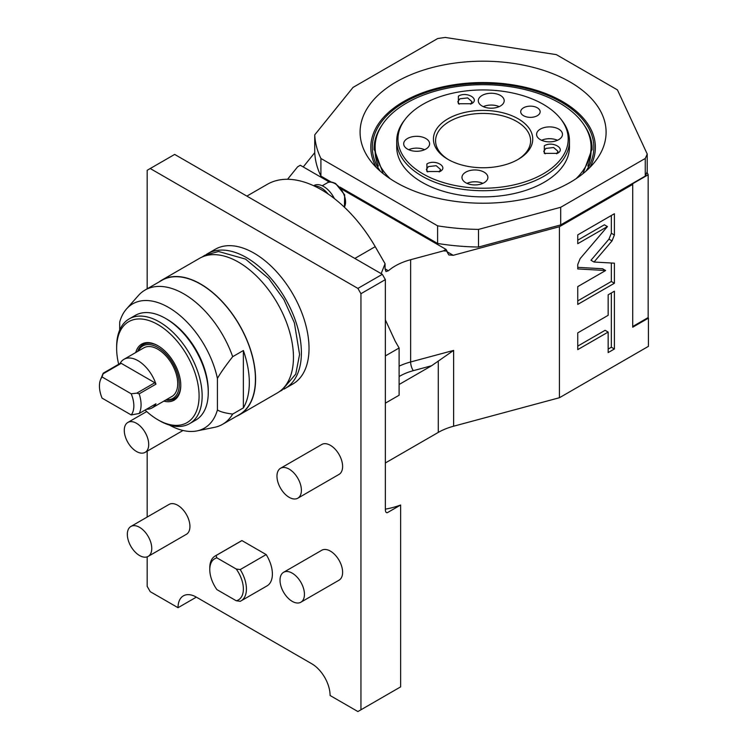 <?xml version="1.0" encoding="UTF-8"?>
<svg xmlns="http://www.w3.org/2000/svg" width="749" height="749" viewBox="0 0 749 749"><rect width="100%" height="100%" fill="white"/><g stroke="black" fill="none" stroke-linecap="round" stroke-linejoin="round"><path stroke-width="1.12" d="M136.496 423.288A17.274 9.971 60 0 1 147.778 438.511A17.274 9.971 60 0 1 145.128 452.359A17.274 9.971 60 0 1 136.496 451.497A17.274 9.971 -120 0 1 125.205 436.274A17.274 9.971 -120 0 1 127.854 422.436A17.274 9.971 -120 0 1 136.496 423.288M147.178 556.835L147.178 586.373L150.231 591.663L178.028 607.711A25.915 14.961 60 0 1 183.393 595.848A25.915 14.961 60 0 1 196.35 597.131L311.781 663.773A25.915 14.961 60 0 1 330.094 695.503L357.891 711.55L360.943 709.79L360.943 293.702L357.891 288.412L150.231 168.525L147.178 170.295L147.178 288.824M147.178 451.17L147.178 517.063M297.812 498.197L339.044 474.389A17.274 9.971 -120 0 0 341.684 460.551A17.274 9.971 -120 0 0 330.403 445.327A17.274 9.971 -120 0 0 321.77 444.475L280.538 468.275A17.274 9.971 -120 0 0 277.898 482.113A17.274 9.971 -120 0 0 289.18 497.336A17.274 9.971 60 0 0 297.812 498.197A17.274 9.971 60 0 0 300.461 484.35A17.274 9.971 60 0 0 289.18 469.127A17.274 9.971 -120 0 0 280.538 468.275M148.18 556.376L186.351 534.337A17.274 9.971 -120 0 0 189.001 520.499A17.274 9.971 -120 0 0 177.719 505.275A17.274 9.971 -120 0 0 169.077 504.414L130.906 526.453A17.274 9.971 -120 0 0 128.266 540.301A17.274 9.971 -120 0 0 139.548 555.524A17.274 9.971 60 0 0 148.18 556.376A17.274 9.971 60 0 0 150.83 542.529A17.274 9.971 60 0 0 139.548 527.315A17.274 9.971 -120 0 0 130.906 526.453M300.873 602.215L339.044 580.175A17.274 9.971 -120 0 0 341.684 566.338A17.274 9.971 -120 0 0 330.403 551.114A17.274 9.971 -120 0 0 321.77 550.253L283.599 572.292A17.274 9.971 -120 0 0 280.95 586.139A17.274 9.971 -120 0 0 292.232 601.363A17.274 9.971 60 0 0 300.873 602.215A17.274 9.971 60 0 0 303.514 588.368A17.274 9.971 60 0 0 292.232 573.154A17.274 9.971 -120 0 0 283.599 572.292M285.294 388.357A77.737 44.884 60 0 0 297.213 326.058A77.737 44.884 60 0 0 246.43 257.562A77.737 44.884 -120 0 0 207.557 253.714L215.197 249.305A77.737 44.884 60 0 1 254.061 253.153A77.737 44.884 60 0 1 304.843 321.658A77.737 44.884 60 0 1 292.925 383.947L285.294 388.357A77.737 44.884 60 0 1 283.777 389.162M241.946 540.591L215.984 555.571A25.915 14.961 -120 0 0 215.15 556.001L241.103 541.012A25.915 14.961 60 0 1 241.946 540.591L266.176 554.578A25.915 14.961 60 0 1 267.019 585.896L241.056 600.876A25.915 14.961 -120 0 0 240.223 569.568L266.176 554.578M385.37 509.142A237.527 137.133 -120 0 0 400.64 505.013L387.813 512.419C386.493 513.205 385.679 512.447 385.37 510.153L385.37 279.602L382.318 274.312L174.667 154.425L150.231 168.525M559.428 397.728L559.428 226.713L632.718 184.394L632.718 327.201L648.428 318.138L648.428 346.347L559.428 397.728L453.622 426.209A53.984 31.168 180 0 0 438.268 432.416L385.37 462.957M399.114 384.499L431.602 365.746L413.373 370.652A47.505 27.423 0 0 0 399.114 376.55M453.622 426.209L453.622 350.401L431.602 365.746M381.157 273.638L385.07 263.714L385.07 268.844L388.413 270.773A53.984 31.168 180 0 1 410.63 259.716L443.342 250.915L446.975 251.055L446.975 251.692L453.22 255.306L448.801 254.941L446.975 251.692M559.428 226.713L453.22 255.306M612.017 240.916L614.395 235.008L614.395 213.737L577.751 234.896L577.751 243.697L607.439 226.563L580.138 258.62L577.751 264.528L577.751 268.938L605.623 270.52L577.751 286.605L577.751 304.412L614.395 283.253L614.395 263.18L594.032 262.028L612.017 240.916L608.956 239.146L611.343 233.248L611.343 215.506M608.16 315.32L577.751 332.874L577.751 349.624L608.16 332.069L608.16 352.592L614.395 348.987L614.395 291.202L608.16 294.806L608.16 315.32M632.718 184.394L632.109 184.039L648.166 174.77L646.986 172.223M632.718 326.498L648.166 317.576L648.166 174.77M648.428 318.138L648.166 317.576M314.739 152.684L303.223 166.943M287.56 179.283L297.643 166.793L300.312 165.257L329.438 182.082M448.754 159.799A47.505 27.423 180 0 1 435.581 140.849A47.505 27.423 180 0 1 464.914 115.505A47.505 27.423 180 0 1 516.679 121.45A47.505 27.423 180 0 1 530.592 140.849A47.505 27.423 180 0 1 517.428 159.799M447.968 159.359L447.968 159.359A49.668 28.677 180 0 1 447.968 118.81A49.668 28.677 180 0 1 518.205 118.81A49.668 28.677 180 0 1 518.205 159.359A49.668 28.677 180 0 1 447.968 159.359M422.895 173.834A85.124 49.144 180 0 1 405.378 119.025A85.124 49.144 180 0 1 543.278 104.336A85.124 49.144 180 0 1 560.795 119.025A85.124 49.144 180 0 1 531.359 179.563A85.124 49.144 180 0 1 422.895 173.834M426.902 163.947C434.963 158.816 448.904 166.868 440.028 171.521L426.902 171.521L426.902 163.947M458.36 96.162C466.421 91.032 480.371 99.083 471.496 103.737L458.36 103.737L458.36 96.162M544.308 145.783C552.369 140.653 566.319 148.705 557.443 153.358L544.308 153.358L544.308 145.783M425.807 149.088A12.958 7.481 0 0 0 429.608 143.799A12.958 7.481 0 0 0 421.612 136.88A12.958 7.481 0 0 0 407.484 138.509A12.958 7.481 0 0 0 403.692 143.799A12.958 7.481 0 0 0 411.688 150.708A12.958 7.481 0 0 0 425.807 149.088M500.407 106.012A12.958 7.481 0 0 0 504.199 100.731A12.958 7.481 0 0 0 496.203 93.812A12.958 7.481 0 0 0 482.084 95.441A12.958 7.481 0 0 0 478.293 100.731A12.958 7.481 0 0 0 486.288 107.641A12.958 7.481 0 0 0 500.407 106.012M558.688 139.66A12.958 7.481 0 0 0 562.48 134.371A12.958 7.481 0 0 0 554.485 127.461A12.958 7.481 0 0 0 540.366 129.09A12.958 7.481 0 0 0 536.574 134.371A12.958 7.481 0 0 0 544.57 141.289A12.958 7.481 0 0 0 558.688 139.66M484.088 182.728A12.958 7.481 0 0 0 487.889 177.447A12.958 7.481 0 0 0 479.894 170.529A12.958 7.481 0 0 0 465.766 172.158A12.958 7.481 0 0 0 461.974 177.447A12.958 7.481 0 0 0 469.969 184.357A12.958 7.481 0 0 0 484.088 182.728M537.295 115.721A9.718 5.608 0 0 0 540.141 111.76A9.718 5.608 0 0 0 534.14 106.573A9.718 5.608 0 0 0 523.551 107.79A9.718 5.608 0 0 0 520.705 111.76A9.718 5.608 0 0 0 526.706 116.938A9.718 5.608 0 0 0 537.295 115.721M560.795 119.025L561.937 120.486A86.369 49.865 180 0 1 569.465 140.849A86.369 49.865 180 0 1 516.145 186.922A86.369 49.865 180 0 1 422.015 176.109A86.369 49.865 180 0 1 396.717 140.849A86.369 49.865 180 0 1 404.245 120.486L405.378 119.025M569.465 140.849L569.465 147.019A86.369 49.865 0 0 1 516.145 193.092A86.369 49.865 0 0 1 422.015 182.279A86.369 49.865 180 0 1 396.717 147.019L396.717 140.849M576.065 178.702A107.968 62.336 0 0 0 591.055 147.019A107.968 62.336 0 0 0 559.428 102.941A107.968 62.336 180 0 0 441.77 89.431A107.968 62.336 180 0 0 375.127 147.019A107.968 62.336 180 0 0 390.117 178.702M587.806 166.072A107.968 62.336 0 0 0 591.055 150.895L591.055 147.019M592.122 149.828A109.045 62.953 0 0 0 590.128 138.893M376.045 138.893A109.045 62.953 0 0 0 374.06 149.828M375.127 147.019L375.127 150.895A107.968 62.336 0 0 0 378.376 166.072M589.809 167.514A112.284 64.826 0 0 0 541.845 92.127A112.284 64.826 0 0 0 403.692 101.536A112.284 64.826 180 0 0 376.363 167.514M570.064 182.428A123.005 71.015 0 0 0 595.38 161.204A123.005 71.015 0 0 0 552.846 73.72A123.005 71.015 0 0 0 396.109 81.997A123.005 71.015 180 0 0 370.802 161.204A123.005 71.015 180 0 0 570.064 182.428M353.041 87.399L437.603 38.583A168.422 97.239 0 0 1 445.29 37.45L556.376 54.64L617.448 89.899L647.22 154.032A168.422 97.239 0 0 1 645.254 158.47L560.692 207.286L478.517 229.409A168.422 97.239 180 0 1 437.603 225.833L320.918 158.47A168.422 97.239 180 0 1 314.73 134.848L353.041 87.399M331.161 182.016L320.918 176.099A168.422 97.239 180 0 1 314.73 152.478L314.73 134.848M320.918 176.099L320.918 158.47M647.22 154.032L647.22 171.661A168.422 97.239 0 0 1 645.254 176.099L560.692 224.925L478.517 247.039A168.422 97.239 180 0 1 437.603 243.462L339.943 187.081M437.603 243.462L437.603 225.833M478.517 247.039L478.517 229.409M560.692 207.286L560.692 224.925M645.254 176.099L645.254 158.47M427.763 171.961L426.34 169.499L428.428 166.587L436.19 165.698L440.59 169.499L439.167 171.961M459.221 104.177L457.798 101.714L459.886 98.802L467.657 97.913L472.048 101.714L470.625 104.177M545.178 153.798L543.746 151.335L545.834 148.424L553.605 147.534L558.005 151.335L556.573 153.798M424.599 149.697A12.958 7.481 0 0 0 408.701 149.697M499.199 106.63A12.958 7.481 0 0 0 483.302 106.63M557.481 140.278A12.958 7.481 0 0 0 541.583 140.278M482.88 183.346A12.958 7.481 0 0 0 466.983 183.346M341.553 189.066L446.001 249.37L443.342 250.915M446.001 249.37L446.975 251.055M385.37 355.925L399.114 347.985L395.275 341.338L385.37 319.898M388.413 270.773L385.978 271.569L385.07 268.844M385.37 403.159L399.114 395.219L399.114 347.985M385.07 263.714L375.221 246.674A107.968 62.336 60 0 0 328.109 194A19.437 11.216 -120 0 0 314.383 186.08A107.968 62.336 60 0 1 328.109 194M267.262 184.338L246.87 196.107L267.262 184.338A107.968 62.336 60 0 1 314.383 186.08M334.372 198.579A19.437 11.216 -120 0 0 313.971 185.546L313.644 185.733M594.032 262.028L590.98 260.268L608.956 239.146M614.395 283.253L611.343 281.493L611.343 263.011M577.751 300.892L611.343 281.493M605.623 270.52L602.571 268.751L577.751 267.346M607.439 226.563L604.387 224.794L577.751 240.167M608.16 349.062L611.343 347.218L611.343 292.962M577.751 346.104L605.098 330.309L608.16 332.069M614.395 348.987L611.343 347.218M382.318 274.312L357.891 288.412M385.37 279.602L360.943 293.702M387.149 512.662A237.527 137.133 60 0 0 387.813 512.419L387.486 512.569M400.64 505.013L400.64 686.87L360.943 709.79M196.35 597.131L178.028 607.711M207.557 253.714A77.737 44.884 -120 0 0 206.106 254.623M239.493 414.796A77.737 44.884 60 0 0 251.402 352.507A77.737 44.884 60 0 0 200.62 284.002A77.737 44.884 -120 0 0 161.756 280.154L199.618 258.293A77.737 44.884 -120 0 1 238.491 262.141A77.737 44.884 60 0 1 289.273 330.646A77.737 44.884 60 0 1 277.355 392.935L239.493 414.796A77.737 44.884 60 0 1 236.487 416.285M161.756 280.154A77.737 44.884 -120 0 0 158.966 282.017M126.544 308.916L138.425 295.499A77.522 44.753 60 0 1 145.063 290.041L161.859 280.341A77.522 44.753 -120 0 1 200.62 284.18A77.522 44.753 60 0 1 251.261 352.489A77.522 44.753 60 0 1 239.38 414.609L222.584 424.308A77.522 44.753 60 0 1 214.542 427.333L196.978 430.909A71.735 41.42 -120 0 0 217.416 409.928L217.416 378.47A71.735 41.42 -120 0 0 176.708 312.885A71.735 41.42 -120 0 0 126.544 308.916A71.735 41.42 -120 0 0 119.7 322.051L119.7 330.037M243.369 350.523A77.522 44.753 60 0 1 243.369 407.905L243.369 350.523L232.686 356.693C225.243 366.214 220.159 373.47 217.416 378.47M217.416 409.928C220.15 411.763 225.243 413.139 232.686 414.075L243.369 407.905M232.686 414.075A77.522 44.753 60 0 1 222.584 424.308M145.063 290.041A77.522 44.753 60 0 1 183.823 293.88A77.522 44.753 60 0 1 232.686 356.693M169.443 425.067A71.735 41.42 -120 0 0 196.978 430.909M118.67 364.267A58.3 33.658 60 0 1 116.647 348.36L116.647 346.6A60.463 34.903 60 0 1 129.165 318.915L135.269 315.395A60.463 34.903 60 0 1 165.501 318.391L167.027 319.271A58.3 33.658 60 0 1 208.259 390.669L208.259 392.439A60.463 34.903 60 0 1 195.732 420.114L189.628 423.634A60.463 34.903 60 0 1 159.397 420.648L157.87 419.758A58.3 33.658 60 0 1 145.109 410.059M167.027 319.271L165.501 318.391A60.463 34.903 60 0 1 208.259 392.439M129.165 318.915A60.463 34.903 60 0 1 159.397 321.911A60.463 34.903 60 0 1 198.897 375.193A60.463 34.903 60 0 1 189.628 423.634M116.647 348.36A58.3 33.658 60 0 1 157.87 324.56A58.3 33.658 60 0 1 199.094 395.959A58.3 33.658 60 0 1 157.87 419.758L159.397 420.648M135.756 352.517A32.385 18.697 60 0 1 157.87 345.71L157.87 345.71A32.385 18.697 60 0 1 180.771 385.379A32.385 18.697 60 0 1 163.825 401.136M137.666 351.412A31.308 18.079 60 0 1 158.254 345.944M138.228 351.084A30.232 17.452 60 0 1 157.87 347.48A30.232 17.452 60 0 1 178.805 379.284A30.232 17.452 60 0 1 166.297 399.713M180.771 384.939A31.308 18.079 60 0 1 165.735 400.032M146.523 409.235A28.069 16.206 -120 0 0 152.056 407.933L171.905 396.474A28.069 16.206 60 0 0 176.212 373.976A28.069 16.206 60 0 0 157.87 349.24A28.069 16.206 -120 0 0 143.836 347.845L123.988 359.305A28.069 16.206 -120 0 0 120.083 363.443L103.287 373.142L102.079 376.972L131.206 393.787A24.333 14.044 60 0 1 131.206 414.946L102.079 398.131A24.333 14.044 60 0 1 100.572 379.593A24.333 14.044 60 0 1 102.079 376.972M100.572 379.593L102.679 374.434A28.069 16.206 60 0 1 103.287 373.142M120.083 363.443L121.226 363.34L154.818 382.739L155.951 384.153A28.069 16.206 -120 0 0 138.022 360.7A28.069 16.206 -120 0 0 123.988 359.305M155.951 384.153L139.164 393.852A28.069 16.206 60 0 1 139.164 413.485L131.206 414.946M152.056 407.933A28.069 16.206 -120 0 0 155.951 403.795L139.164 413.485M103.184 373.76L121.226 363.34M131.206 393.787L136.777 393.15L154.818 382.739M136.777 393.15L139.164 393.852M215.15 556.001A25.915 14.961 -120 0 0 209.786 567.864L209.786 569.624A23.753 13.716 -120 0 0 216.92 589.613L236.235 600.764A23.753 13.716 -120 0 0 236.235 569.025L216.92 557.874A23.753 13.716 -120 0 0 209.786 569.624M240.223 569.568L236.235 569.025M215.984 555.571L216.92 557.874M236.235 600.764L240.223 601.307A25.915 14.961 -120 0 0 241.056 600.876M438.268 432.416L438.268 361.196M453.622 350.401L410.63 361.973A53.984 31.168 0 0 0 399.114 366.167M410.63 259.716L410.63 361.973A6.479 2.238 -105.1 0 0 413.373 370.652M584.576 125.748A109.045 62.953 180 0 1 592.131 148.779L582.994 173.637M383.179 173.637L374.041 148.779A109.045 62.953 180 0 1 381.606 125.748M380.314 171.221A110.768 63.955 180 0 1 404.76 102.145A110.768 63.955 180 0 1 544.149 94.009A110.768 63.955 180 0 1 585.868 171.221M354.829 258.442L375.221 246.674M322.239 185.761L327.322 182.822A15.111 8.726 60 0 1 334.878 183.571A15.111 8.726 60 0 1 344.325 207.136M614.395 235.008L611.343 233.248M183.018 430.478L145.128 452.359M327.322 182.822C328.792 181.492 331.554 181.717 335.599 183.505L344.68 194.871L344.4 207.211M146.71 411.547L127.854 422.436M202.071 257.047L204.842 255.287L218.558 251.495L245.532 259.107L268.732 278.478L283.852 299.497L294.366 322.782L299.581 354.464L295.743 374.116L281.905 390.304L279.658 391.437"/></g></svg>
